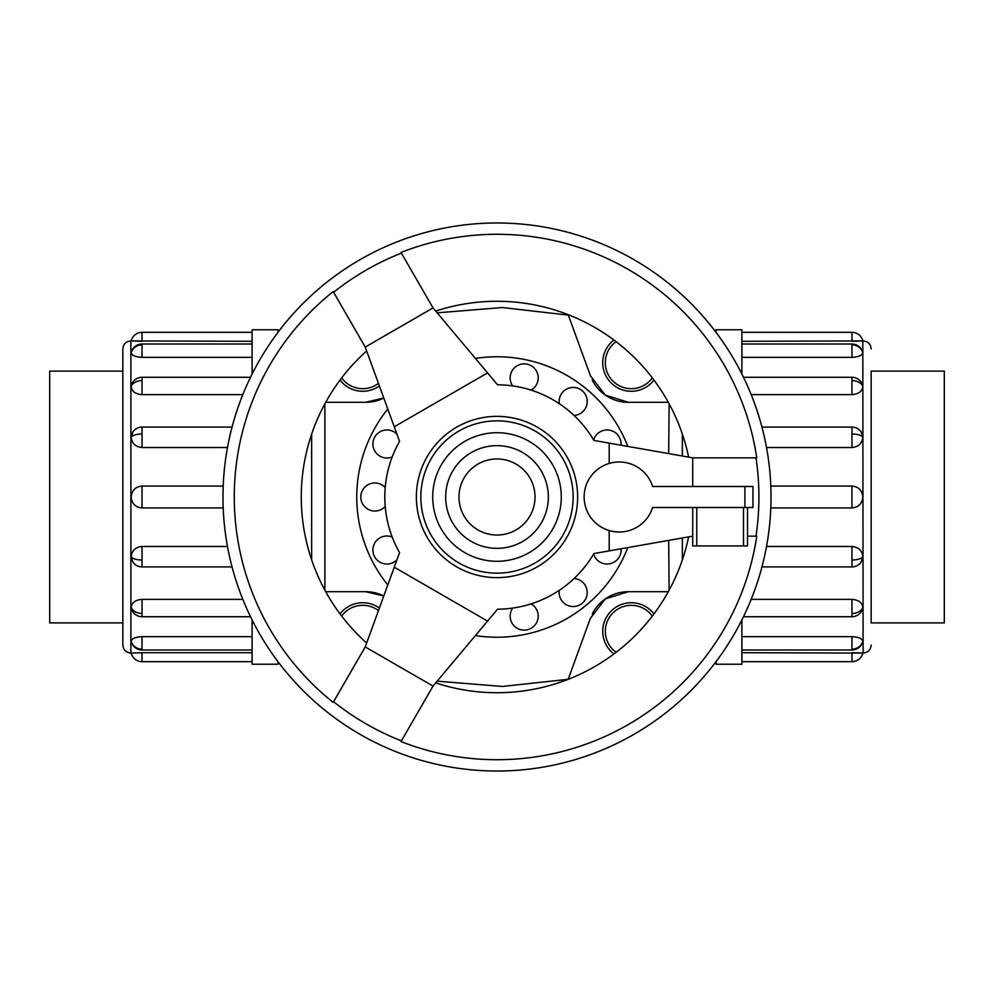 <?xml version="1.0" encoding="UTF-8"?>
<svg xmlns="http://www.w3.org/2000/svg" width="994" height="994" viewBox="0 0 994 994"><rect width="100%" height="100%" fill="white"/><g stroke="black" fill="none" stroke-linecap="round" stroke-linejoin="round"><path stroke-width="1.49" d="M324.889 590.2L324.889 403.8M325.709 591.703L365.717 591.703L383.783 595.978A40.294 40.294 0 0 0 365.717 591.703M568.332 678.89L590.424 618.218L568.17 679.324L502.38 686.456L437.161 681.163M590.424 618.218L605.284 598.91L628.283 591.703L668.291 591.703M668.701 540.388L669.111 590.2M627.786 446.405A140.229 140.229 0 0 0 475.418 358.436M387.784 409.031A140.229 140.229 0 0 0 387.784 584.969M593.629 440.007A14.028 14.028 0 0 1 621.051 445.213M559.336 403.726A14.028 14.028 0 0 1 581.925 390.505A14.028 14.028 0 0 1 574.06 415.467M755.987 457.849L756.782 457.849A262.714 262.714 0 0 0 401.004 252.451L401.402 253.135A261.931 261.931 0 0 0 333.599 292.286L333.201 291.59A262.714 262.714 0 0 0 333.201 702.41L333.599 701.714A261.931 261.931 0 0 0 401.402 740.865L401.004 741.549A262.714 262.714 0 0 0 756.782 536.151L755.987 536.151A261.931 261.931 0 0 0 755.987 457.849L692.731 457.849L593.878 440.429A112.185 112.185 0 0 0 497.559 384.815A112.185 112.185 0 0 1 512.693 385.921A14.028 14.028 0 0 1 527.305 364.214A14.028 14.028 0 0 1 531.057 390.108M392.195 456.979A14.028 14.028 0 0 1 374.278 437.907A14.028 14.028 0 0 1 396.941 434.179M385.212 506.418A14.028 14.028 0 0 1 360.797 497A14.028 14.028 0 0 1 385.212 487.582M396.941 559.821A14.028 14.028 0 0 1 374.278 556.093A14.028 14.028 0 0 1 392.195 537.021M531.057 603.892A14.028 14.028 0 0 1 527.305 629.786A14.028 14.028 0 0 1 512.693 608.079A112.185 112.185 0 0 1 497.559 609.185A112.185 112.185 0 0 0 593.878 553.571L692.731 536.151M574.06 578.533A14.028 14.028 0 0 1 581.925 603.495A14.028 14.028 0 0 1 559.336 590.274M621.051 548.787A14.028 14.028 0 0 1 593.629 553.993M616.081 341.663A25.968 25.968 0 0 0 623.3 387.424A25.968 25.968 0 0 0 652.337 377.919M613.919 340.035A28.565 28.565 0 0 0 622.12 389.76A28.565 28.565 0 0 0 653.965 380.081M652.337 616.081A25.968 25.968 0 0 0 605.321 631.289A25.968 25.968 0 0 0 616.081 652.337M653.965 613.919A28.565 28.565 0 0 0 602.724 631.289A28.565 28.565 0 0 0 613.919 653.965M378.453 610.627A25.968 25.968 0 0 0 341.663 616.081M379.373 608.079A28.565 28.565 0 0 0 340.035 613.919M871.166 371.11L944.3 371.11L944.3 622.89L871.166 622.89M122.834 622.89L49.7 622.89L49.7 371.11L122.834 371.11M716.028 332.331L716.028 329.772L741.884 329.772L741.884 374.042M871.166 371.073L871.166 622.927M862.817 352.795A11.145 10.3 180 0 0 851.97 344.856L851.97 357.331C858.543 356.97 862.158 355.454 862.817 352.795L862.519 351.851M871.166 645.031C870.694 649.927 868.01 652.611 863.115 653.083L862.817 340.917A11.145 11.145 0 0 0 851.97 332.319L851.97 341.302L862.817 340.917L741.884 341.302M851.97 357.331L741.884 357.331M862.817 386.629A11.145 7.877 180 0 0 851.97 380.553L851.97 377.285A11.145 11.145 0 0 1 862.519 384.852L862.817 386.629C862.158 391.425 858.543 394.096 851.97 394.63L751.178 394.63M862.817 437.273A11.145 4.262 180 0 0 851.97 433.98L851.97 427.097A11.145 11.145 0 0 1 861.102 431.856L862.817 437.273C862.158 443.461 858.543 446.878 851.97 447.524L766.523 447.524M770.797 486.066L851.97 486.066C858.543 486.7 862.158 490.353 862.817 497C862.158 503.647 858.543 507.3 851.97 507.934L770.797 507.934M766.523 546.476L851.97 546.476C858.543 547.122 862.158 550.539 862.817 556.727L861.102 562.144A11.145 11.145 0 0 1 851.97 566.903L761.951 566.903M741.884 636.669L851.97 636.669C858.543 637.03 862.158 638.546 862.817 641.205L862.767 641.602A11.145 11.145 0 0 1 851.97 649.989L741.884 649.989M851.97 332.319L741.884 332.319M741.884 652.698L862.817 653.083A11.145 11.145 0 0 1 851.97 661.681L741.884 661.681M751.178 599.37L851.97 599.37C858.543 599.904 862.158 602.575 862.817 607.371L862.519 609.148A11.145 11.145 0 0 1 851.97 616.715L743.487 616.715M277.972 661.669L277.972 664.228L252.116 664.228L252.116 619.958M130.885 653.083C125.99 652.611 123.306 649.927 122.834 645.031L122.834 348.969C123.306 344.073 125.99 341.389 130.885 340.917L130.885 653.083L142.03 652.698L131.183 653.083A11.145 11.145 0 0 0 142.03 661.681L252.116 661.681M131.183 641.205A11.145 10.3 0 0 0 142.03 649.144L142.03 636.669C135.457 637.03 131.842 638.546 131.183 641.205L131.481 642.149M142.03 661.681L142.03 652.698L252.116 652.698M142.03 636.669L252.116 636.669M131.183 607.371A11.145 7.877 0 0 0 142.03 613.447L142.03 616.715A11.145 11.145 0 0 1 131.481 609.148L131.183 607.371C131.842 602.575 135.457 599.904 142.03 599.37L242.822 599.37M131.183 556.727A11.145 4.262 0 0 0 142.03 560.02L142.03 566.903A11.145 11.145 0 0 1 132.898 562.144L131.183 556.727C131.842 550.539 135.457 547.122 142.03 546.476L227.477 546.476M223.203 507.934L142.03 507.934C135.457 507.3 131.842 503.647 131.183 497C131.842 490.353 135.457 486.7 142.03 486.066L223.203 486.066M227.477 447.524L142.03 447.524C135.457 446.878 131.842 443.461 131.183 437.273L132.898 431.856A11.145 11.145 0 0 1 142.03 427.097L232.049 427.097M252.116 357.331L142.03 357.331C135.457 356.97 131.842 355.454 131.183 352.795L131.233 352.398A11.145 11.145 0 0 1 142.03 344.011L252.116 344.011M252.116 341.302L131.183 340.917A11.145 11.145 0 0 1 142.03 332.319L252.116 332.319M242.822 394.63L142.03 394.63C135.457 394.096 131.842 391.425 131.183 386.629L131.481 384.852A11.145 11.145 0 0 1 142.03 377.285L250.513 377.285M435.72 682.89A195.731 195.731 0 0 0 688.631 536.872M366.662 350.981A195.731 195.731 0 0 0 366.662 643.019M222.979 497A274.021 274.021 0 0 0 497 771.021A274.021 274.021 0 0 0 771.021 497A274.021 274.021 0 0 0 497 222.979A274.021 274.021 0 0 0 222.979 497M333.599 292.286L365.233 347.068L399.563 441.386A112.185 112.185 0 0 0 399.563 552.614L365.233 646.932L333.599 701.714M584.124 497A35.063 35.063 0 0 0 652.623 507.512L752.967 507.512L752.967 486.488L652.623 486.488A35.063 35.063 0 0 0 584.124 497M561.287 497A64.287 64.287 0 0 0 497 432.713A64.287 64.287 0 0 0 432.713 497A64.287 64.287 0 0 0 497 561.287A64.287 64.287 0 0 0 561.287 497M577.638 497A80.638 80.638 0 0 1 497 577.638A80.638 80.638 0 0 1 416.362 497A80.638 80.638 0 0 1 497 416.362A80.638 80.638 0 0 1 577.638 497A80.638 80.638 0 0 0 497 416.362A80.638 80.638 0 0 0 416.362 497M747.538 507.512L747.538 545.93L692.731 545.93L692.731 507.512M747.538 536.151L755.987 536.151M692.731 457.849L692.731 486.488M609.185 530.61L609.185 550.875M609.185 443.125L609.185 463.39M401.402 740.865L433.036 686.084L497.559 609.185M433.036 686.084L365.233 646.932M487.569 621.101L394.245 567.214M365.233 347.068L433.036 307.916L401.402 253.135M497.559 384.815L433.036 307.916M394.245 426.786L487.569 372.899M688.631 457.128A195.731 195.731 0 0 0 435.72 311.11M130.885 340.917L142.03 341.302L142.03 332.319M252.116 374.042L252.116 329.772L277.972 329.772L277.972 332.331M863.115 653.083L851.97 652.698L851.97 661.681M741.884 619.958L741.884 664.228L716.028 664.228L716.028 661.669M311.631 434.154L311.631 559.846M682.369 559.846L682.369 537.978M682.369 456.022L682.369 434.154M340.035 380.081A28.565 28.565 0 0 0 379.373 385.921M341.663 377.919A25.968 25.968 0 0 0 378.453 383.373M475.418 635.564A140.229 140.229 0 0 0 627.786 547.595M668.291 402.297L628.283 402.297L605.284 395.09L590.424 375.782L568.17 314.676L590.424 375.782M592.25 380.019A40.294 40.294 0 0 0 628.283 402.297M669.111 403.8L668.701 453.612M437.161 312.837L502.38 307.544L568.332 315.11M365.717 402.297A40.294 40.294 0 0 0 383.783 398.022L365.717 402.297L325.709 402.297M628.283 591.703A40.294 40.294 0 0 0 592.25 613.981M862.817 556.727A11.145 4.262 180 0 1 851.97 560.02L851.97 566.903M851.97 546.476L851.97 560.02M862.817 641.205A11.145 10.3 180 0 1 851.97 649.144L851.97 649.989M851.97 636.669L851.97 649.144M862.767 352.398A11.145 11.145 0 0 0 851.97 344.011L851.97 344.856M851.97 486.066L851.97 507.934M862.817 607.371A11.145 7.877 180 0 1 851.97 613.447L851.97 616.715M851.97 599.37L851.97 613.447M131.183 437.273A11.145 4.262 0 0 1 142.03 433.98L142.03 427.097M142.03 447.524L142.03 433.98M131.183 352.795A11.145 10.3 0 0 1 142.03 344.856L142.03 344.011M142.03 357.331L142.03 344.856M131.233 641.602A11.145 11.145 0 0 0 142.03 649.989L142.03 649.144M142.03 507.934L142.03 486.066M131.183 386.629A11.145 7.877 0 0 1 142.03 380.553L142.03 377.285M142.03 394.63L142.03 380.553M548.34 497A51.34 51.34 0 0 0 497 445.66A51.34 51.34 0 0 0 445.66 497A51.34 51.34 0 0 0 497 548.34A51.34 51.34 0 0 0 548.34 497M535.033 497A38.033 38.033 0 0 0 497 458.967A38.033 38.033 0 0 0 458.967 497A38.033 38.033 0 0 0 497 535.033A38.033 38.033 0 0 0 535.033 497M420.847 497A76.153 76.153 0 0 0 497 573.153A76.153 76.153 0 0 0 573.153 497A76.153 76.153 0 0 0 497 420.847A76.153 76.153 0 0 0 420.847 497M744.904 507.512L744.904 486.488M743.5 507.512L743.5 545.93M696.757 507.512L696.757 545.93M142.03 613.447L142.03 599.37M142.03 560.02L142.03 546.476M851.97 380.553L851.97 394.63M851.97 433.98L851.97 447.524M851.97 344.011L741.884 344.011M851.97 427.097L761.951 427.097M851.97 377.285L743.487 377.285M142.03 649.989L252.116 649.989M142.03 566.903L232.049 566.903M142.03 616.715L250.513 616.715M863.115 340.917C868.01 341.389 870.694 344.073 871.166 348.969"/></g></svg>
